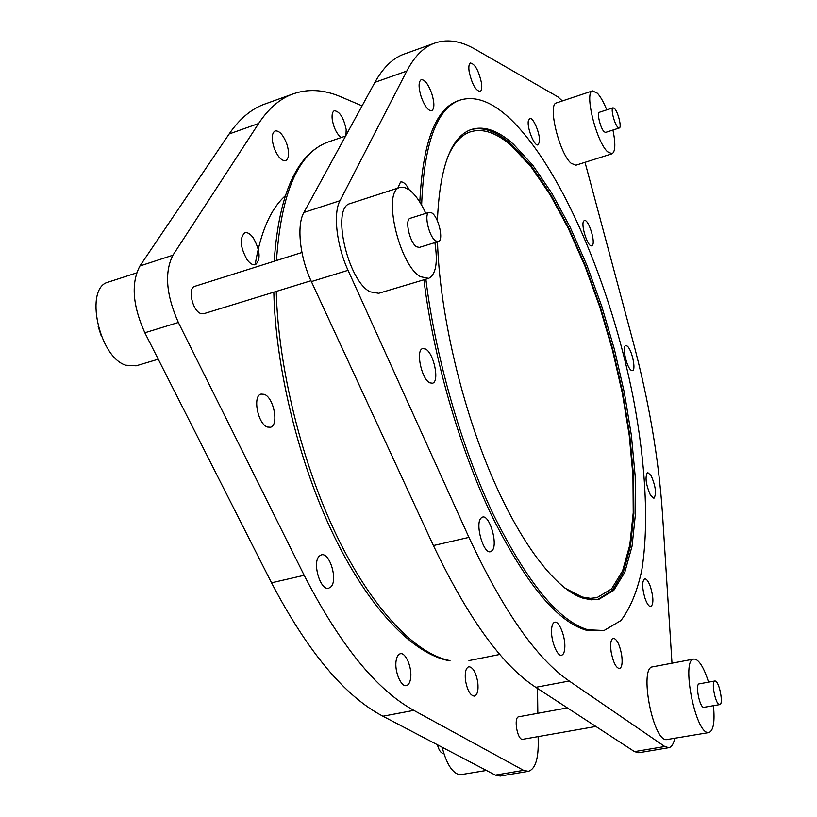 <?xml version="1.0" encoding="UTF-8"?>
<svg xmlns="http://www.w3.org/2000/svg" width="817" height="817" viewBox="0 0 817 817"><rect width="100%" height="100%" fill="white"/><g stroke="black" fill="none" stroke-linecap="round" stroke-linejoin="round"><path stroke-width="1.23" d="M564.986 588.158L582.174 597.013L590.385 598.32L596.931 597.676L611.576 588.904L622.595 570.858L629.805 544.97L633.226 512.759L632.961 475.719L629.223 435.298L622.258 392.854L612.352 349.686L599.821 307.069L585.013 266.24L568.336 228.433L550.239 194.957L531.244 167.128L511.973 146.274C496.45 132.477 482.285 127.779 469.479 132.15C460.992 135.356 453.915 143.241 448.227 155.802M443.784 753.315L443.049 753.376C440.68 752.855 438.8 749.986 437.412 744.767M442.13 747.238C446.562 764.12 452.495 773.311 459.93 774.812L486.421 770.451M108.712 281.967L107.905 282.233C84.243 288.033 98.806 356.815 125.634 365.189L136.133 365.822L158.232 359.214M264.289 394.335L261.052 394.08C252.361 395.785 257.835 424.156 267.445 427.056L270.478 427.26C279.148 425.504 273.858 397.593 264.289 394.335M253.372 238.002C250.308 233.795 247.428 232.069 244.743 232.835C239.401 238.125 240.157 247.051 247.03 259.602C250.084 263.707 252.913 265.392 255.537 264.637C260.889 259.397 260.174 250.513 253.372 238.002M286.665 143.526C283.05 134.591 279.179 130.393 275.033 130.945C271.632 133.263 271.346 138.972 274.165 148.061C277.811 156.987 281.671 161.174 285.756 160.612C289.177 158.273 289.484 152.575 286.665 143.526M345.989 135.356L346.173 129.566C343.661 117.668 339.719 111.388 334.347 110.734C332.458 111.674 331.743 114.492 332.213 119.2C333.663 127.748 336.645 133.865 341.149 137.552M465.476 680.306C467.293 690.396 470.286 695.665 474.452 696.115C477.455 694.848 478.568 690.283 477.782 682.43C475.964 672.401 472.961 667.162 468.795 666.713C465.823 667.938 464.71 672.473 465.476 680.306M396.163 660.534C394.223 670.9 400.984 687.332 406.417 685.575C408.531 685.003 409.93 682.685 410.583 678.621C412.411 668.214 405.722 652.027 400.279 653.763C398.216 654.315 396.837 656.572 396.163 660.534M319.427 555.999C311.9 562.147 320.356 591.191 328.781 588.158L330.824 586.933C338.167 580.397 329.721 551.904 321.316 554.896L319.427 555.999M719.409 704.581C715.375 704.336 710.902 681.092 714.855 681L715.263 681.021C719.297 681.439 723.709 704.428 719.767 704.591L719.409 704.581M719.767 704.591L703.621 707.369C699.485 707.154 695.083 683.982 699.138 683.87L714.855 681M708.564 682.154C704.285 668.694 699.852 661.024 695.277 659.145L693.807 659.074C681.102 659.186 695.053 732.502 707.971 732.553L708.972 732.553C713.476 730.664 714.967 721.717 713.435 705.704M652.712 666.825L652.63 666.846C639.088 667.142 652.436 739.783 666.202 739.671L708.972 732.553M617.856 127.309C614.313 123.959 610.442 108.222 613.056 107.803L614.547 108.538C618.101 111.99 621.9 127.554 619.306 127.993L617.856 127.309M619.245 128.014L605.581 132.415L604.1 131.731C600.495 128.422 596.655 112.736 599.331 112.297L599.392 112.276M606.765 109.866C603.661 102.237 600.556 96.702 597.452 93.271L592.529 90.901C584.094 92.188 596.328 141.852 607.572 151.788L612.066 153.78C615.405 151.645 615.701 143.731 612.954 130.036M556.581 102.871L556.377 102.942C547.37 104.433 559.39 153.678 571.165 163.329L575.903 165.208L611.882 153.831M435.727 240.923C428.996 236.94 423.635 213.492 429.16 212.308L431.968 213.002C438.698 217.24 443.917 240.321 438.412 241.546L435.727 240.923M438.239 241.597L419.366 247.398L416.629 246.805C409.777 242.894 404.466 219.548 410.134 218.323L410.318 218.262M425.81 213.37C420.653 202.146 415.107 194.283 409.174 189.769L404.211 187.287L399.809 187.471C381.999 191.168 399.115 265.372 420.53 276.718L428.67 278.362C435.941 274.492 438.004 262.584 434.879 242.629M350.585 203.443L349.942 203.658C331.059 207.743 347.715 281.017 370.142 291.832L378.72 293.293L428.139 278.526M567.376 707.9L518.713 716.775C513.525 717.122 517.11 739.395 522.369 739.375L595.869 726.466M194.885 286.307L194.65 286.379C187.553 288.084 192.25 310.225 200.41 313.401L203.739 313.728L310.991 280.742M425.871 279.2C435.318 356.569 461.176 446.664 493.131 514.016C527.159 582.541 558.757 621.134 587.923 629.795L604.049 630.51L620.91 620.563C630.132 608.502 637.076 591.804 641.733 570.491C649.147 524.8 645.624 463.219 633.4 398.604C611.157 285.47 561.136 166.801 509.359 118.056C490.997 101.063 474.187 95.211 458.94 100.481C436.431 109.274 423.992 144.16 421.623 205.118M459.368 100.317L457.203 101.073C435.144 109.662 422.685 143.343 419.815 202.095M423.931 279.782C433.337 357.121 459.185 447.165 491.16 514.485C525.219 582.96 556.857 621.523 586.085 630.162L603.14 630.693M429.885 382.856L432.489 383.224C439.801 381.856 433.858 352.883 425.494 349.022L422.716 348.583C415.373 349.88 421.521 379.384 429.885 382.856M437.493 241.822C439.505 309.429 459.93 400.003 489.832 471.572C519.786 543.182 555.897 589.67 583.072 598.197L591.355 599.821L599.035 599.229L613.771 590.395L624.831 572.196L632.072 546.103L635.483 513.638L635.197 476.311L631.408 435.573L624.382 392.793L614.394 349.308L601.772 306.355L586.872 265.188L570.092 227.075L551.873 193.302L532.755 165.197L513.362 144.119C497.706 130.138 483.419 125.358 470.5 129.77C450.657 137.45 439.617 167.802 437.401 220.825M597.697 599.494L612.352 590.405L623.351 572.043L630.52 545.838L633.89 513.331L633.563 476.005L629.754 435.308L622.707 392.609L612.719 349.216L600.097 306.375L585.207 265.331L568.428 227.33L550.219 193.67L531.111 165.657L511.728 144.65C496.889 131.445 483.225 126.451 470.745 129.678M562.341 100.951L557.95 96.896L475.392 49.377C460.226 40.523 446.153 38.624 433.173 43.669C422.992 47.825 414.188 56.955 406.774 71.069L339.995 200.706C332.968 213.329 336.573 245.488 348.062 270.315L468.938 537.372C503.221 610.861 536.646 658.747 569.214 681.01L664.762 746.524L668.847 747.688C671.594 747.095 673.565 743.991 674.76 738.374M409.235 189.799L408.153 187.879C405.314 183.376 402.761 181.435 400.504 182.058L397.838 188.104M421.286 97.152C424.85 106.506 428.353 111.03 431.805 110.714C434.593 108.549 434.562 102.748 431.693 93.322C428.159 83.967 424.646 79.433 421.143 79.719C418.365 81.874 418.416 87.685 421.286 97.152M469.121 71.508C471.879 83.855 475.545 90.534 480.11 91.524C481.673 90.687 482.132 87.838 481.479 82.977C478.731 70.701 475.065 64.053 470.49 63.032C468.938 63.859 468.478 66.677 469.121 71.508M528.282 121.141C527.057 128.555 534.635 146.846 538.056 144.823L539.424 142.005C540.578 134.539 533.103 116.453 529.641 118.414L528.282 121.141M584.053 220.764C580.06 223.082 587.76 247.868 591.804 245.754L592.182 245.529C596.063 242.955 588.434 218.537 584.38 220.58L584.053 220.764M627.088 346.01L625.751 345.632C621.829 346.071 626.608 367.63 631.214 370.275L632.491 370.612C636.392 370.121 631.704 348.849 627.088 346.01M651.057 475.504L647.585 472.43C644.848 476.781 645.818 484.399 650.506 495.296L653.927 498.299C656.664 493.948 655.714 486.35 651.057 475.504M650.618 587.249C648.606 581.551 646.625 578.742 644.674 578.824C641.927 581.224 642.019 587.678 644.96 598.197C646.982 603.875 648.953 606.684 650.883 606.602C653.631 604.151 653.549 597.707 650.618 587.249M621.614 654.672C619.552 644.317 616.753 638.823 613.22 638.21C610.789 639.354 610.095 643.959 611.157 652.037C613.23 662.454 616.028 667.969 619.552 668.592C622.013 667.407 622.707 662.761 621.614 654.672M564.772 648.198C565.762 637.566 559.257 620.654 554.733 622.227C553.017 622.707 551.975 624.974 551.608 629.029C550.525 639.619 557.112 656.807 561.616 655.203C563.383 654.703 564.435 652.364 564.772 648.198M492.263 550.525C498.176 544.102 489.495 514.393 482.49 517.1L480.937 518.141C474.84 524.146 483.572 554.467 490.588 551.7L492.263 550.525M285.184 195.886C270.662 208.999 260.643 231.957 255.149 264.749M671.993 663.19L662.495 513.873C658.696 458.143 648.79 400.33 632.767 340.423L585.023 162.317M406.355 53.289L402.72 54.596C392.078 58.916 382.805 68.168 374.911 82.343L303.904 212.481C296.459 225.145 299.778 257.069 311.389 281.589L433.408 545.552C468.059 618.224 502.189 665.487 535.789 687.322L634.503 751.63L638.751 752.753L668.847 747.688M267.384 103.136L263.074 104.688C250.41 109.713 239.095 119.476 229.138 133.968L139.911 265.985C130.914 283.08 132.548 305.344 144.844 332.785L271.53 582.817C307.713 651.803 344.845 696.268 382.928 716.213L495.327 775.119L500.28 776.058L528.385 771.33C534.88 769.267 538.158 760.106 538.229 743.858L538.137 736.658M362.084 105.863L340.985 96.876C323.532 89.329 306.988 88.553 291.352 94.537C279.087 99.429 268.17 109.09 258.611 123.52L172.918 255.221C164.299 272.316 166.106 294.743 178.351 322.48L304.169 575.301C340.066 645.032 376.617 690.048 413.831 710.371L523.564 770.349L528.385 771.33M537.831 713.292L537.504 688.445M101.165 335.644L98.173 326.534M273.818 292.169C275.635 368.722 299.104 464.005 334.276 536.493C369.59 608.931 412.799 653.763 448.737 660.636L450.004 660.606C415.924 654.172 372.715 609.778 337.35 537.014C302.086 464.281 278.331 368.365 276.228 291.434M276.463 260.541C281.191 193.016 298.062 153.627 327.066 142.383L330.221 141.3M374.911 82.343L406.774 71.069M634.503 751.63L664.762 746.524M535.789 687.322L569.214 681.01M433.408 545.552L468.938 537.372M311.389 281.589L348.062 270.315M303.904 212.481L339.995 200.706M258.611 123.52L229.138 133.968M523.564 770.349L495.327 775.119M413.831 710.371L382.928 716.213M304.169 575.301L271.53 582.817M178.351 322.48L144.844 332.785M172.918 255.221L139.911 265.985M596.042 597.87L596.931 597.676M693.807 659.074L652.63 666.846M613.056 107.803L599.331 112.297M592.529 90.901L556.377 102.942M429.16 212.308L410.134 218.323M399.809 187.471L349.942 203.658M301.943 252.494L194.65 286.379M458.94 100.481L457.203 101.073M598.146 599.412L599.035 599.229M274.185 261.256C278.893 194.313 296.52 154.689 327.066 142.383L345.622 136.02M468.948 660.596L499.841 654.448M402.72 54.596L433.173 43.669M291.352 94.537L263.074 104.688M107.905 282.233L136.551 272.929"/></g></svg>

